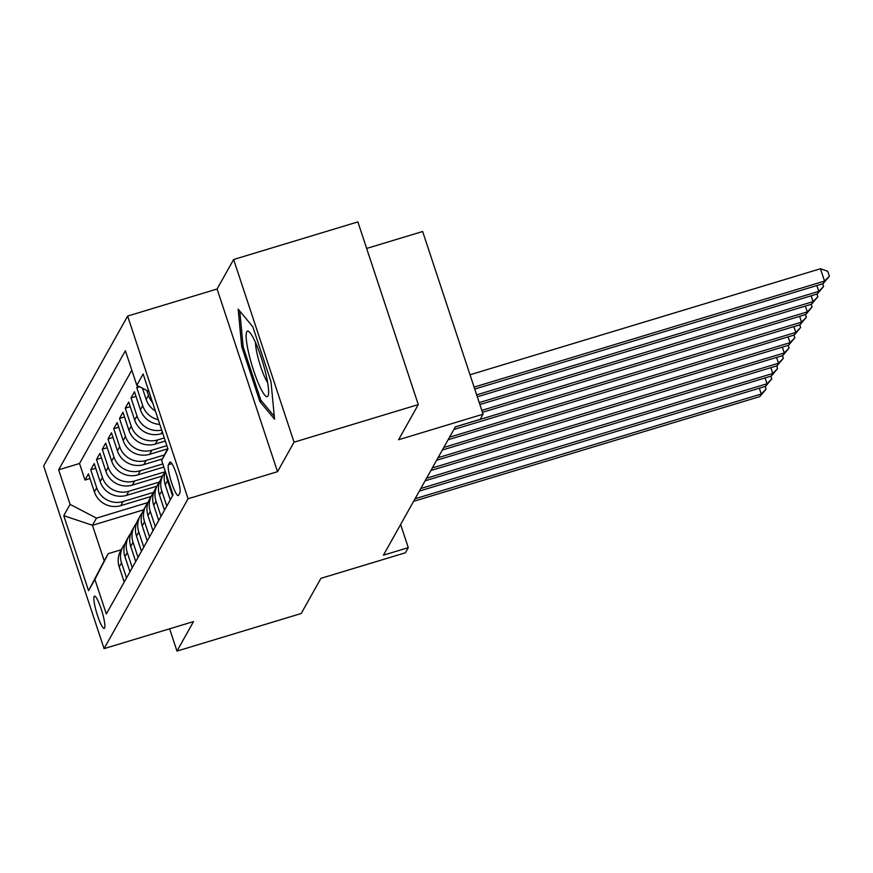 <?xml version="1.0" encoding="UTF-8"?>
<svg xmlns="http://www.w3.org/2000/svg" width="873" height="873" viewBox="0 0 873 873"><rect width="100%" height="100%" fill="white"/><g stroke="black" fill="none" stroke-linecap="round" stroke-linejoin="round"><path stroke-width="1.31" d="M104.585 628.091A16.838 2.75 -106.8 0 0 101.606 610.238A16.838 2.75 -106.8 0 0 94.48 596.172A16.838 2.75 -106.8 0 0 94.142 596.488A16.838 2.75 -106.8 0 0 97.121 614.33A16.838 2.75 -106.8 0 0 104.236 628.407A16.838 2.75 -106.8 0 0 104.585 628.091M127.644 316.07L43.65 465.953L104.073 648.639L188.066 498.756L127.644 316.07L217.093 289.007L277.516 471.693L294.048 442.185L233.637 259.499L217.093 289.007M233.637 259.499L357.875 221.906L418.287 404.592L398.59 439.752L483.064 414.195L422.652 231.509L366.649 248.445M169.613 628.811L176.979 651.094L301.218 613.501L320.915 578.341L405.399 552.784L408.28 547.655L400.62 524.498M294.048 442.185L418.287 404.592M137.803 385.801L136.766 387.645L139.658 386.772M159.803 424.387A21.05 20.516 29.3 0 1 140.422 409.775L134.464 391.748L131.015 397.913L136.002 396.397M162.749 433.27L161.079 433.772A21.05 20.516 29.3 0 1 134.671 420.044L128.713 402.017L125.265 408.182L130.252 406.665M165.303 441.018L155.329 444.041A21.05 20.516 29.3 0 1 128.92 430.302L122.962 412.285L119.503 418.44L124.501 416.934M167.583 448.864L149.578 454.309A21.05 20.516 29.3 0 1 123.169 440.57L117.211 422.554L113.752 428.708L118.75 427.203M162.345 458.969L143.827 464.578A21.05 20.516 29.3 0 1 117.418 450.839L111.449 432.812L108.001 438.977L112.988 437.471M163.851 467.044L138.076 474.836A21.05 20.516 29.3 0 1 111.657 461.108L105.698 443.08L102.25 449.246L107.237 447.729M162.596 475.938L132.314 485.104A21.05 20.516 29.3 0 1 105.906 471.365L99.948 453.349L96.499 459.504L101.486 457.998M156.845 486.206L126.563 495.373A21.05 20.516 29.3 0 1 100.155 481.634L94.197 463.618L90.748 469.772L95.735 468.266M483.064 414.195L480.194 419.324L455.346 426.842L383.433 555.173L408.28 547.655M169.722 462.395L168.456 464.654A16.314 2.663 -106.8 0 0 171.348 481.94A16.314 2.663 -106.8 0 0 178.245 495.569A16.314 2.663 -106.8 0 0 178.583 495.264L179.849 493.005A16.314 2.663 -106.8 0 0 176.957 475.72A16.314 2.663 -106.8 0 0 170.06 462.09A16.314 2.663 -106.8 0 0 169.722 462.395L170.508 462.155M143.619 509.821L92.462 525.295L104.214 560.848L108.241 553.657L94.895 579.421L106.331 613.992L173.061 494.904L161.636 460.344L167.78 448.482M94.895 579.421L88.566 590.715L63.751 515.67L70.08 504.376L58.644 469.816L125.385 350.728L136.81 385.288L143.139 373.993L167.965 449.049L161.636 460.344M155.285 526.626L150.287 511.513A21.05 20.516 -150.7 0 1 153.801 492.285L123.115 501.528A21.05 20.516 -150.7 0 1 96.707 487.8L90.748 469.772M151.094 496.475L120.812 505.642L123.115 501.528M159.573 481.972L128.866 491.27A21.05 20.516 -150.7 0 1 102.457 477.531L96.499 459.504M165.324 471.704L134.617 481.001A21.05 20.516 -150.7 0 1 108.208 467.262L102.25 449.246M162.825 463.945L140.367 470.733A21.05 20.516 -150.7 0 1 113.959 456.994L108.001 438.977M164.44 454.931L146.129 460.464A21.05 20.516 -150.7 0 1 119.71 446.736L113.752 428.708M166.841 445.677L151.88 450.206A21.05 20.516 -150.7 0 1 125.472 436.467L119.503 418.44M164.288 437.919L157.631 439.937A21.05 20.516 -150.7 0 1 131.223 426.199L125.265 408.182M131.812 370.185L79.519 463.498L84.987 480.041L89.984 478.535M120.812 505.642A21.05 20.516 29.3 0 1 94.404 491.903L88.446 473.875L84.987 480.041M161.701 430.105A21.05 20.516 -150.7 0 1 136.974 415.93L131.015 397.913M158.275 419.749A21.05 20.516 -150.7 0 1 142.725 405.672L136.766 387.645M142.441 388.223L146.184 399.507A21.05 20.516 29.3 0 0 155.383 411.019M152.611 402.639A21.05 20.516 -150.7 0 1 148.475 395.404L146.86 390.515M172.548 495.831L167.551 480.717A21.05 20.516 -150.7 0 1 166.525 475.119M165.357 471.606A21.05 20.516 29.3 0 0 165.248 484.821L170.246 499.934M166.798 506.089L161.8 490.986A21.05 20.516 -150.7 0 1 165.313 471.747M163.306 474.683L161.003 478.786A21.05 20.516 29.3 0 0 159.497 495.089L164.495 510.203M161.036 516.358L156.038 501.244A21.05 20.516 -150.7 0 1 159.552 482.016M157.555 484.941L155.252 489.055A21.05 20.516 29.3 0 0 153.735 505.358L158.733 520.472M151.804 495.209L149.501 499.312A21.05 20.516 29.3 0 0 147.984 515.627L152.982 530.729M149.534 536.895L144.536 521.781A21.05 20.516 -150.7 0 1 148.05 502.553M146.053 505.478L143.75 509.581A21.05 20.516 29.3 0 0 142.234 525.884L147.231 540.998M143.783 547.153L138.785 532.05A21.05 20.516 -150.7 0 1 142.299 512.811M140.302 515.747L137.999 519.85A21.05 20.516 29.3 0 0 136.483 536.153L141.481 551.267M138.032 557.421L133.034 542.308A21.05 20.516 -150.7 0 1 136.548 523.08M134.54 526.004L132.249 530.118A21.05 20.516 29.3 0 0 130.732 546.422L135.73 561.535M132.27 567.69L127.272 552.576A21.05 20.516 -150.7 0 1 130.786 533.348M128.789 536.273L126.487 540.376A21.05 20.516 29.3 0 0 124.97 556.69L129.968 571.793M126.52 577.959L121.522 562.845A21.05 20.516 -150.7 0 1 125.035 543.617M123.038 546.542L120.736 550.645A21.05 20.516 29.3 0 0 119.219 566.948L124.217 582.062M108.241 553.657L121.249 549.728M277.516 471.693L188.066 498.756M176.979 651.094L193.522 621.576L104.073 648.639M148.061 502.51L96.488 518.115L92.462 525.295L63.751 515.67M148.967 391.617L136.81 385.288M79.519 463.498L58.644 469.816M70.08 504.376L96.488 518.115M88.566 590.715L104.214 560.848M238.165 309.162L241.712 346.581L259.914 401.602L274.558 419.204L271.012 381.785L252.821 326.764L238.165 309.162M261.594 401.089L259.914 401.602M243.098 346.166L241.712 346.581M474.115 387.11L824.549 281.084L823.108 283.66L474.748 389.052M470.034 374.768L820.467 268.742L824.549 281.084L829.35 276.206L823.108 283.66M820.467 268.742L827.713 271.263L829.35 276.206M267.967 395.982A34.211 5.576 -106.8 0 0 268.382 394.792A34.211 5.576 -106.8 0 0 262.697 362.262A34.211 5.576 -106.8 0 0 249.394 332.056A34.211 5.576 -106.8 0 0 246.743 331.795A34.211 5.576 -106.8 0 0 253.617 370.556A34.211 5.576 -106.8 0 0 267.967 395.982M274.286 416.356L260.798 400.14L243.163 346.832L239.78 311.104M255.538 342.609A23.418 3.819 -106.8 0 0 259.587 363.212A23.418 3.819 -106.8 0 0 267.64 382.592M476.669 394.869L818.798 291.353L817.357 293.917L477.313 396.8M822.704 283.78L823.599 286.464L818.798 291.353L816.866 285.547M823.599 286.464L817.357 293.917M479.233 402.617L813.036 301.621L811.606 304.186L479.877 404.548M816.953 294.048L817.848 296.733L813.036 301.621L811.115 295.805M817.848 296.733L811.606 304.186M481.798 410.365L807.285 311.89L805.844 314.455L482.442 412.307M811.203 304.306L812.086 307.001L807.285 311.89L805.364 306.074M812.086 307.001L805.844 314.455M455.313 426.908L801.534 322.148L800.094 324.723L453.873 429.472M805.452 314.575L806.336 317.27L801.534 322.148L799.613 316.342M806.336 317.27L800.094 324.723M449.551 437.177L795.783 332.417L794.343 334.981L448.122 439.741M799.69 324.843L800.585 327.528L795.783 332.417L793.863 326.611M800.585 327.528L794.343 334.981M443.8 447.434L790.032 342.685L788.592 345.25L442.36 449.999M793.939 335.112L794.834 337.796L790.032 342.685L788.101 336.869M794.834 337.796L788.592 345.25M438.05 457.703L784.27 352.954L782.841 355.518L436.609 460.267M788.188 345.37L789.083 348.065L784.27 352.954L782.35 347.138M789.083 348.065L782.841 355.518M432.299 467.972L778.52 363.212L777.079 365.787L430.858 470.536M782.437 355.638L783.321 358.334L778.52 363.212L776.599 357.406M783.321 358.334L777.079 365.787M426.548 478.24L772.769 373.48L771.328 376.045L425.107 480.805M776.686 365.907L777.57 368.592L772.769 373.48L770.848 367.675M777.57 368.592L771.328 376.045M420.786 488.498L767.018 383.749L765.577 386.313L419.356 491.073M770.924 376.176L771.819 378.86L767.018 383.749L765.097 377.933M771.819 378.86L765.577 386.313M415.035 498.767L761.267 394.018L759.826 396.582L413.595 501.331M765.174 386.433L766.068 389.129L761.267 394.018L759.335 388.201M766.068 389.129L759.826 396.582M126.563 495.373L128.866 491.27M132.314 485.104L134.617 481.001M138.076 474.836L140.367 470.733M143.827 464.578L146.129 460.464M149.578 454.309L151.88 450.206M155.329 444.041L157.631 439.937M161.079 433.772L162.236 431.72M94.404 491.903L96.707 487.8M100.155 481.634L102.457 477.531M105.906 471.365L108.208 467.262M111.657 461.108L113.959 456.994M117.418 450.839L119.71 446.736M123.169 440.57L125.472 436.467M128.92 430.302L131.223 426.199M134.671 420.044L136.974 415.93M140.422 409.775L142.725 405.672M146.184 399.507L148.475 395.404M165.248 484.821L167.551 480.717M159.497 495.089L161.8 490.986M153.735 505.358L156.038 501.244M147.984 515.627L150.287 511.513M142.234 525.884L144.536 521.781M136.483 536.153L138.785 532.05M130.732 546.422L133.034 542.308M124.97 556.69L127.272 552.576M119.219 566.948L121.522 562.845M171.861 463.628L168.456 464.654"/></g></svg>
